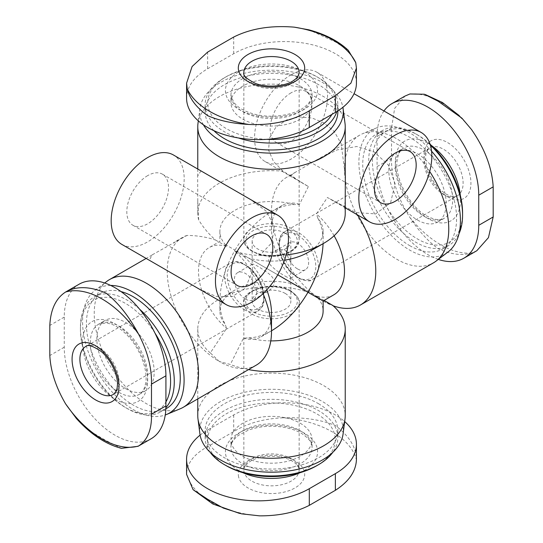 <?xml version="1.0" encoding="UTF-8"?>
<svg xmlns="http://www.w3.org/2000/svg" width="543" height="543" viewBox="0 0 543 543"><rect width="100%" height="100%" fill="white"/><g stroke="black" fill="none" stroke-linecap="round" stroke-linejoin="round"><path stroke-width="0.41" stroke-dasharray="2.71 2.04" d="M285.184 276.095C288.258 277.894 290.05 278.62 290.559 278.294L290.851 264.957C291.184 258.482 289.297 253.662 285.184 250.506C281.844 248.87 278.41 249.088 274.887 251.158C268.649 254.939 267.17 259.574 270.434 265.052C274.717 269.409 279.638 273.095 285.184 276.095M297.571 268.948A15.666 9.048 -120 0 0 305.404 269.722A15.666 9.048 -120 0 0 305.404 251.633A15.666 9.048 -120 0 0 289.738 242.585A15.666 9.048 -120 0 0 287.335 255.142A15.666 9.048 -120 0 0 297.571 268.948M245.429 299.05A15.666 9.048 -120 0 0 253.262 299.824A15.666 9.048 -120 0 0 253.262 281.729A15.666 9.048 -120 0 0 237.596 272.688A15.666 9.048 -120 0 0 235.194 285.238A15.666 9.048 -120 0 0 245.429 299.05M257.816 291.896C253.703 288.733 251.816 283.921 252.149 277.453L252.441 264.115C254.497 264.074 259.758 267.115 268.215 273.238C276.278 279.441 276.244 285.442 268.113 291.252C264.611 293.315 261.176 293.532 257.816 291.896M200.102 435.106A71.893 41.506 180 0 1 207.63 429.995L233.7 414.94A71.893 41.506 180 0 1 344.683 421.558M356.425 83.065A71.893 41.506 0 0 0 312.049 44.723A71.893 41.506 0 0 0 233.7 53.716L207.63 68.771A71.893 41.506 0 0 0 186.575 98.12M383.962 110.976A71.893 41.506 60 0 0 377.08 136.497L377.08 166.599L391.517 158.264L391.517 128.162L394.625 108.43L404.956 96.111M438.296 259.405A71.893 41.506 60 0 1 377.08 166.599M79.142 284.199A71.893 41.506 -120 0 0 64.25 317.105L64.25 347.208A71.893 41.506 -120 0 0 95.629 419.556A71.893 41.506 -120 0 0 151.029 438.819M263.043 293.654A73.733 42.571 -120 0 0 251.735 272.796C247.52 264.543 241.818 257.301 234.637 251.063C242.802 253.954 251.226 255.366 259.914 255.298L271.955 242.599L274.276 226.295L266.084 211.057L250.248 199.349M234.637 251.063L243.447 256.153L248.742 258.068A51.612 29.797 180 0 0 284.505 260.158M323.078 243.685L323.112 241.404C323.085 232.2 321.32 224.456 317.825 218.177A51.612 29.797 180 0 1 323.112 231.318A51.612 29.797 180 0 1 307.996 252.386M317.825 218.177L316.44 214.01L327.402 197.509L356.011 212.598L375.708 213.867L390.553 202.804L395.128 183.901L388.313 164.977L374.215 151.938L356.819 146.488L337.257 149.868L317.078 159.649L295.473 172.206L291.265 175.219C295.48 178.742 301.182 182.502 308.363 186.514L283.086 171.215L273.509 161.549L268.595 150.201L269.498 138.044L275.83 127.259L286.521 119.983L299.376 116.888L312.15 118.069L323.635 122.738L334.203 131.426L341.153 143.671L345.334 175.912M345.219 200.917L344.316 206.564L327.402 197.509M344.316 206.564A73.733 42.571 180 0 1 345.233 213.256M286.12 254.979A73.733 42.571 180 0 1 259.914 255.298M200.978 170.902L197.666 175.912L197.781 200.917L198.684 219.949C203.476 227.782 209.116 234.488 215.598 240.067C206.795 237.067 197.258 235.519 186.989 235.424L152.108 254.898L149.352 260.28M198.684 219.949A73.733 42.571 180 0 1 197.767 213.256A73.733 42.571 180 0 1 283.086 171.215M308.363 186.514L299.553 204.256L294.258 204.575C287.071 204.684 279.489 207.032 271.5 211.607C257.341 220.044 245.178 232.886 235.004 250.133L294.258 284.342L299.553 286.256L312.666 293.831L323.635 301.304L332.669 305.383M215.598 240.067L226.56 246.4L225.175 244.459A51.612 29.797 180 0 1 219.888 231.318A51.612 29.797 180 0 1 294.258 204.575M197.971 123.553A73.733 42.571 180 0 1 245.836 86.805A73.733 42.571 180 0 1 323.635 96.613A73.733 42.571 180 0 1 345.029 123.553M270.794 340.889A51.612 29.797 180 0 1 248.742 337.834L243.447 338.153L230.334 364.468L219.365 361.509A73.733 42.571 -120 0 0 256.228 365.161M243.447 338.153A51.612 29.797 -120 0 0 260.81 336.972A51.612 29.797 -120 0 0 271.5 313.345M266.769 289.867A51.612 29.797 -120 0 0 243.447 256.153M106.862 281.349A73.733 42.571 -120 0 0 98.975 341.174A73.733 42.571 -120 0 0 146.366 403.653A73.733 42.571 -120 0 0 180.391 408.709M198.643 288.74L215.741 296.335L232.289 296.593L245.368 288.089L251.735 272.796M186.989 235.424A73.733 42.571 -120 0 0 182.496 237.447A73.733 42.571 -120 0 0 171.194 296.532A73.733 42.571 -120 0 0 219.365 361.509L210.331 352.916L226.56 328.4L225.175 324.225A51.612 29.797 180 0 1 219.888 311.091A51.612 29.797 180 0 1 235.004 290.016A51.612 29.797 180 0 1 294.258 284.342M226.56 246.4A51.612 29.797 -120 0 0 209.198 247.574A51.612 29.797 -120 0 0 199.885 283.48A51.612 29.797 -120 0 0 226.56 328.4M291.265 175.219A73.733 42.571 -120 0 0 286.772 177.249A73.733 42.571 -120 0 0 271.5 211.003A73.733 42.571 -120 0 0 323.635 301.304A73.733 42.571 -120 0 0 333.13 305.784M299.553 204.256A51.612 29.797 -120 0 0 282.19 205.43A51.612 29.797 -120 0 0 271.5 229.065A51.612 29.797 -120 0 0 299.553 286.256M324.103 300.435L316.44 296.01A51.612 29.797 -120 0 0 333.802 294.829M334.101 235.75A51.612 29.797 -120 0 0 316.44 214.01M357.518 214.906A73.733 42.571 -120 0 0 356.011 212.598M429.689 171.493A73.733 42.571 -120 0 0 362.609 133.7A73.733 42.571 -120 0 0 359.765 135.105A73.733 42.571 -120 0 0 348.463 194.19A73.733 42.571 -120 0 0 396.634 259.167A73.733 42.571 -120 0 0 433.497 262.819M316.44 296.01L317.825 297.951L323.112 301.005M417.486 220.03A40.555 23.417 -120 0 0 437.767 222.039A40.555 23.417 -120 0 0 437.767 175.213A40.555 23.417 -120 0 0 397.211 151.796A40.555 23.417 -120 0 0 390.994 184.294A40.555 23.417 -120 0 0 417.486 220.03M430.083 144.214A63.755 36.809 -120 0 0 417.486 134.868A63.755 36.809 -120 0 0 372.403 160.891A63.755 36.809 -120 0 0 417.486 238.974A63.755 36.809 -120 0 0 462.568 212.944M430.334 145.008A66.361 38.315 -120 0 0 415.646 133.802A66.361 38.315 -120 0 0 382.462 130.51A66.361 38.315 -120 0 0 372.288 183.69A66.361 38.315 -120 0 0 415.646 242.164A66.361 38.315 -120 0 0 448.823 245.456A66.361 38.315 -120 0 0 459.005 233.721M409.666 245.619A66.361 38.315 -120 0 0 442.844 248.904A66.361 38.315 -120 0 0 442.844 172.28A66.361 38.315 -120 0 0 376.482 133.965A66.361 38.315 -120 0 0 366.315 187.138A66.361 38.315 -120 0 0 409.666 245.619M431.563 151.192A71.798 41.451 -120 0 0 376.537 127.89A71.798 41.451 -120 0 0 362.072 184.362A71.798 41.451 -120 0 0 409.666 250.058A71.798 41.451 -120 0 0 448.131 251.898M300.177 423.221A40.555 23.417 180 0 1 312.055 439.776A40.555 23.417 180 0 1 271.5 463.186A40.555 23.417 180 0 1 230.945 439.776A40.555 23.417 180 0 1 255.984 418.144A40.555 23.417 180 0 1 300.177 423.221M226.417 465.799A63.755 36.809 180 0 1 226.417 413.746A63.755 36.809 180 0 1 316.583 413.746A63.755 36.809 180 0 1 316.583 465.799M210.209 452.333A66.361 38.315 180 0 1 205.139 437.644A66.361 38.315 180 0 1 246.108 402.248A66.361 38.315 180 0 1 318.422 410.556A66.361 38.315 180 0 1 337.861 437.644A66.361 38.315 180 0 1 332.791 452.333M318.422 403.653A66.361 38.315 180 0 1 337.861 430.742A66.361 38.315 180 0 1 271.5 469.057A66.361 38.315 180 0 1 205.139 430.742A66.361 38.315 180 0 1 246.108 395.345A66.361 38.315 180 0 1 318.422 403.653M199.899 433.823A71.798 41.451 180 0 1 241.574 393.064A71.798 41.451 180 0 1 322.27 401.433A71.798 41.451 180 0 1 343.101 433.823M197.767 415.694A73.733 42.571 180 0 1 243.284 376.367A73.733 42.571 180 0 1 323.635 385.591A73.733 42.571 180 0 1 345.233 415.694M248.538 369.6A73.733 42.571 180 0 1 230.334 364.468M210.331 352.916A73.733 42.571 180 0 1 197.767 329.153A73.733 42.571 180 0 1 219.358 299.05A73.733 42.571 180 0 1 312.666 293.831M317.825 297.951A51.612 29.797 180 0 1 323.112 311.091M225.175 244.459L235.004 250.133C225.155 267.563 220.119 284.525 219.888 301.005C219.915 310.209 221.68 317.947 225.175 324.225M248.742 337.834C255.929 337.719 263.511 335.377 271.5 330.802L260.81 336.972M125.514 388.598A40.555 23.417 -120 0 0 145.789 390.607A40.555 23.417 -120 0 0 145.789 343.78A40.555 23.417 -120 0 0 105.233 320.37A40.555 23.417 -120 0 0 99.023 352.862A40.555 23.417 -120 0 0 125.514 388.598M154.965 333.083A63.755 36.809 -120 0 0 106.747 297.326A63.755 36.809 -120 0 0 80.432 329.458A63.755 36.809 -120 0 0 125.514 407.542A63.755 36.809 -120 0 0 165.92 401.901M139.592 309.177A66.361 38.315 -120 0 0 94.177 296.953A66.361 38.315 -120 0 0 80.432 327.334A66.361 38.315 -120 0 0 127.354 408.607L125.514 407.542L127.354 408.607A66.361 38.315 -120 0 0 160.538 411.893A66.361 38.315 -120 0 0 165.9 407.583M121.008 291.577A66.361 38.315 -120 0 0 100.156 293.505A66.361 38.315 -120 0 0 89.982 346.678A66.361 38.315 -120 0 0 133.334 405.159A66.361 38.315 -120 0 0 166.518 408.445M110.67 285.435A71.798 41.451 -120 0 0 94.869 290.505A71.798 41.451 -120 0 0 87.185 348.762A71.798 41.451 -120 0 0 133.334 409.598A71.798 41.451 -120 0 0 165.255 414.988M277.758 274.812L248.742 258.068M300.177 86.079A40.555 23.417 180 0 1 312.055 102.634A40.555 23.417 180 0 1 271.5 126.044A40.555 23.417 180 0 1 230.945 102.634A40.555 23.417 180 0 1 255.984 81.002A40.555 23.417 180 0 1 300.177 86.079M266.823 139.341A63.755 36.809 180 0 1 211.743 115.462A63.755 36.809 180 0 1 226.417 76.604A63.755 36.809 180 0 1 316.583 76.604L316.583 76.604A63.755 36.809 180 0 1 331.895 114.424M238.431 137.976A66.361 38.315 180 0 1 205.139 104.758A66.361 38.315 180 0 1 224.578 77.669A66.361 38.315 180 0 1 318.422 77.669L318.422 77.669A66.361 38.315 180 0 1 337.861 104.758A66.361 38.315 180 0 1 336.809 111.559M316.583 76.604L318.422 77.669L316.583 76.604M213.894 130.68A66.361 38.315 180 0 1 205.139 111.661A66.361 38.315 180 0 1 246.108 76.264A66.361 38.315 180 0 1 318.422 84.572A66.361 38.315 180 0 1 337.861 111.661M203.408 124.809A71.798 41.451 180 0 1 199.899 108.58A71.798 41.451 180 0 1 246.508 72.803A71.798 41.451 180 0 1 322.27 82.353A71.798 41.451 180 0 1 342.898 107.304M291.055 74.791A51.612 29.797 120 0 0 257.334 120.274A51.612 29.797 120 0 0 265.242 161.631A51.612 29.797 120 0 0 316.861 131.834A51.612 29.797 120 0 0 316.861 72.233A51.612 29.797 120 0 0 291.055 74.791M291.055 92.853A29.492 17.03 120 0 0 271.785 118.842A29.492 17.03 120 0 0 276.306 142.476A29.492 17.03 120 0 0 305.797 125.447A29.492 17.03 120 0 0 305.797 91.387A29.492 17.03 120 0 0 291.055 92.853M121.863 244.411A51.612 29.797 120 0 0 173.482 214.614A51.612 29.797 120 0 0 173.482 155.013M147.669 175.627A29.492 17.03 120 0 0 128.406 201.623A29.492 17.03 120 0 0 132.926 225.257A29.492 17.03 120 0 0 162.418 208.227A29.492 17.03 120 0 0 162.418 174.167A29.492 17.03 120 0 0 147.669 175.627M76.407 418.51L90.532 431.407L105.939 440.536L121.483 448.321M476.829 250.703L471.5 253.045C461.923 255.875 450.812 254.443 438.153 248.735C428.006 241.248 418.605 230.836 409.938 217.499C397.374 197.822 391.231 178.077 391.517 158.264M447.466 196.702A33.177 19.154 -120 0 0 467.788 167.794A33.177 19.154 -120 0 0 427.144 144.336A33.177 19.154 -120 0 0 447.466 196.702M348.314 50.356L335.37 41.892L308.919 29.817M259.547 515.85A85.753 49.508 180 0 1 186.582 473.727C187.165 463.003 194.184 453.982 207.63 446.658L233.7 431.61C247.554 423.16 264.142 418.558 283.453 417.798A85.753 49.508 180 0 1 356.418 459.921C356.391 447.595 349.373 436.124 335.37 425.502C320.981 419.698 303.673 417.126 283.453 417.798M186.582 473.727L186.575 474.324M238.642 477.066A33.177 19.154 180 0 1 256.69 457.247A33.177 19.154 180 0 1 294.964 460.844A33.177 19.154 180 0 1 286.31 491.537A33.177 19.154 180 0 1 238.642 477.066M285.184 233.198A19.358 11.172 180 0 1 290.858 241.099A19.358 11.172 180 0 1 271.5 252.278A19.358 11.172 180 0 1 252.142 241.099A19.358 11.172 180 0 1 264.095 230.775A19.358 11.172 180 0 1 285.184 233.198M285.184 293.403A19.358 11.172 180 0 1 290.858 301.304A19.358 11.172 180 0 1 271.5 312.483A19.358 11.172 180 0 1 252.142 301.304A19.358 11.172 180 0 1 264.095 290.98A19.358 11.172 180 0 1 285.184 293.403M242.857 472.661A46.087 26.607 180 0 1 237.101 434.115A46.087 26.607 180 0 1 304.087 433.002A46.087 26.607 180 0 1 300.143 472.661M304.087 71.778A46.087 26.607 180 0 1 283.426 116.29A46.087 26.607 180 0 1 226.988 83.703A46.087 26.607 180 0 1 304.087 71.778M431.644 145.673A46.087 26.607 -120 0 0 395.379 159.961A46.087 26.607 -120 0 0 427.911 218.524A46.087 26.607 -120 0 0 460.288 195.276M115.089 399.139A46.087 26.607 -120 0 0 143.304 358.991A46.087 26.607 -120 0 0 86.866 326.404A46.087 26.607 -120 0 0 115.089 399.139M424.002 216.27A40.555 23.417 -120 0 0 444.283 218.279A40.555 23.417 -120 0 0 444.283 171.452A40.555 23.417 -120 0 0 403.727 148.035A40.555 23.417 -120 0 0 397.51 180.534A40.555 23.417 -120 0 0 424.002 216.27M300.177 430.742A40.555 23.417 180 0 1 312.055 447.303A40.555 23.417 180 0 1 271.5 470.713A40.555 23.417 180 0 1 230.945 447.303A40.555 23.417 180 0 1 255.984 425.671A40.555 23.417 180 0 1 300.177 430.742M118.998 392.365A40.555 23.417 -120 0 0 139.273 394.374A40.555 23.417 -120 0 0 139.273 347.547A40.555 23.417 -120 0 0 98.717 324.13A40.555 23.417 -120 0 0 92.5 356.629A40.555 23.417 -120 0 0 118.998 392.365M300.177 78.552A40.555 23.417 180 0 1 312.055 95.106A40.555 23.417 180 0 1 271.5 118.523A40.555 23.417 180 0 1 230.945 95.106A40.555 23.417 180 0 1 255.984 73.475A40.555 23.417 180 0 1 300.177 78.552M64.25 347.208L49.813 355.543M64.25 317.105L49.813 325.44M377.08 136.497L391.517 128.162M471.5 129.506A87.28 50.39 -120 0 0 409.938 93.966M409.938 217.499A87.28 50.39 -120 0 0 440.719 244.771A87.28 50.39 -120 0 0 471.5 253.045M207.63 68.771L207.63 52.101M233.7 53.716L233.7 37.046M207.63 429.995L207.63 446.658M233.7 414.94L233.7 431.61M443.556 194.448A27.652 15.964 -120 0 0 457.382 195.813A27.652 15.964 -120 0 0 457.382 163.884A27.652 15.964 -120 0 0 429.73 147.92A27.652 15.964 -120 0 0 425.495 170.081A27.652 15.964 -120 0 0 443.556 194.448M298.874 277.975A27.652 15.964 -120 0 0 312.7 279.346A27.652 15.964 -120 0 0 312.7 247.418A27.652 15.964 -120 0 0 285.048 231.454A27.652 15.964 -120 0 0 280.806 253.608A27.652 15.964 -120 0 0 298.874 277.975M297.571 277.222A25.806 14.899 -120 0 0 313.372 254.742A25.806 14.899 -120 0 0 281.763 236.49A25.806 14.899 -120 0 0 297.571 277.222M245.429 307.324A25.806 14.899 -120 0 0 261.237 284.844A25.806 14.899 -120 0 0 229.628 266.593A25.806 14.899 -120 0 0 245.429 307.324M244.126 309.585A27.652 15.964 -120 0 0 257.952 310.956A27.652 15.964 -120 0 0 257.952 279.027A27.652 15.964 -120 0 0 230.3 263.063A27.652 15.964 -120 0 0 226.064 285.218A27.652 15.964 -120 0 0 244.126 309.585M113.27 394.483A27.652 15.964 -120 0 0 113.27 362.554A27.652 15.964 -120 0 0 85.618 346.59L230.3 263.063C233.415 261.176 237.366 261.129 242.158 262.914L250.479 268.371C256.167 273.706 260.233 280.222 262.683 287.905C266.532 305.981 261.651 307.474 257.952 310.956L113.27 394.483M299.152 72.531A27.652 15.964 180 0 1 271.5 88.495A27.652 15.964 180 0 1 243.848 72.531L243.848 239.599A27.652 15.964 180 0 1 260.918 224.85A27.652 15.964 180 0 1 291.055 228.311A27.652 15.964 180 0 1 299.152 239.599A27.652 15.964 180 0 1 271.5 255.563A27.652 15.964 180 0 1 243.848 239.599C243.773 243.237 245.707 246.685 249.651 249.936L258.543 254.423C266.002 256.669 273.679 256.934 281.559 255.21C291.788 252.631 296.01 247.988 297.191 245.864L299.152 239.599L299.152 72.531M289.752 230.565A25.806 14.899 180 0 1 278.179 255.495A25.806 14.899 180 0 1 246.57 237.243A25.806 14.899 180 0 1 289.752 230.565M289.752 290.77A25.806 14.899 180 0 1 278.179 315.7A25.806 14.899 180 0 1 246.57 297.449A25.806 14.899 180 0 1 289.752 290.77M291.055 291.523A27.652 15.964 180 0 1 299.152 302.811A27.652 15.964 180 0 1 271.5 318.775A27.652 15.964 180 0 1 243.848 302.811A27.652 15.964 180 0 1 260.918 288.061A27.652 15.964 180 0 1 291.055 291.523M291.055 458.591A27.652 15.964 180 0 1 299.152 469.878A27.652 15.964 180 0 1 271.5 485.842A27.652 15.964 180 0 1 243.848 469.878A27.652 15.964 180 0 1 260.918 455.129A27.652 15.964 180 0 1 291.055 458.591M289.738 242.585L274.887 251.158M305.404 269.722L290.559 278.294M252.441 264.115L237.596 272.688M268.113 291.252L253.262 299.824M197.767 169.036L197.767 175.912M197.767 200.917L197.767 213.256M182.496 237.447L173.794 242.47M152.149 254.972L146.148 258.434M271.5 229.065L271.5 211.003M359.765 135.105L317.126 159.723M295.48 172.219L286.772 177.249M282.19 205.43L271.5 211.607M437.767 222.039L444.283 218.279C442.844 218.897 439.185 222.243 426.771 215.992C409.911 207.317 394.184 177.167 397.171 160.368C398.304 153.642 400.49 149.535 403.727 148.035L397.211 151.796M417.486 134.868L415.646 133.802M382.462 130.51L376.482 133.965M448.823 245.456L442.844 248.904M376.537 127.89L362.609 133.7M312.055 439.776L312.055 447.303C311.872 445.749 312.944 440.909 301.324 433.273C296.397 430.429 290.383 428.4 283.297 427.178C270.665 425.271 258.943 426.296 248.131 430.246L238.492 435.35C233.13 439.728 230.612 443.712 230.945 447.303L230.945 439.776M205.139 430.742L205.139 437.644M337.861 430.742L337.861 437.644M197.767 329.153L197.767 398.915M235.004 290.016L219.358 299.05M219.888 301.005L219.888 311.091M145.789 390.607L139.273 394.374C142.51 392.874 144.696 388.768 145.829 382.041C147.784 369.165 139.639 347.622 127.042 335.058C122.229 330.158 117.492 326.703 112.822 324.68L106.516 322.854L98.717 324.13L105.233 320.37M80.432 329.458L80.432 327.334M100.156 293.505L94.177 296.953M165.859 408.825L160.538 411.893M94.869 290.505L104.704 282.998M219.888 231.318L219.888 241.404L209.198 247.574M323.112 231.318L323.112 241.404M312.055 102.634L312.055 95.106C312.381 98.663 309.91 102.607 304.65 106.951C294.482 115.082 271.758 118.802 254.579 114.173C247.927 112.455 242.565 110.08 238.479 107.046L233.734 102.498L230.945 95.106L230.945 102.634M226.417 76.604L224.578 77.669M205.139 104.758L205.139 111.661M337.861 104.758L337.861 110.901M199.899 108.58L198.317 120.851M265.242 161.631L303.856 183.928M330.918 199.546L345.233 207.813M316.861 72.233L354.029 93.695M276.306 142.476L380.582 202.675M305.797 91.387L410.074 151.592M132.926 225.257L237.203 285.455M162.418 174.167L266.694 234.372M424.321 94.238L425.223 94.509M459.222 115.584L461.869 118.157M241.567 513.834L239.449 513.379M457.382 195.813C454.552 197.258 450.866 196.715 446.319 194.17C438.812 189.629 432.852 182.176 428.441 171.812C426.187 165.791 425.278 160.565 425.726 156.14C425.78 152.902 427.117 150.167 429.73 147.92L285.048 231.454C281.349 234.936 276.468 236.422 280.317 254.497C282.557 261.583 286.242 267.733 291.374 272.953L297.951 278.07C306.15 281.281 311.064 281.708 312.7 279.346L457.382 195.813M252.142 241.099L252.142 264.957M252.142 277.453L252.142 301.304M290.858 241.099L290.858 264.957M290.858 277.453L290.858 301.304M290.668 290.681C272.002 279.373 240.501 291.17 243.848 302.811L243.848 469.878C243.468 467.964 245.137 465.46 248.857 462.371C257.613 455.061 281.593 454.118 292.195 461.122C296.675 463.79 298.989 466.709 299.152 469.878L299.152 302.811C300.381 300.218 297.55 296.173 290.668 290.681"/><path stroke-width="0.81" d="M186.575 459.344A71.893 41.506 180 0 0 230.951 497.687A71.893 41.506 180 0 0 309.3 488.693L335.37 473.639L335.37 490.309L309.3 505.357C295.446 512.449 278.858 515.945 259.547 515.85L241.56 513.841L223.302 508.065L207.63 499.255L193.098 489.671L186.575 474.324L186.575 459.344A71.893 41.506 180 0 1 200.102 435.106M344.683 421.558A71.893 41.506 180 0 1 356.425 444.289A71.893 41.506 180 0 1 335.37 473.639M187.226 88.916L186.595 83.133L186.575 98.12A71.893 41.506 0 0 0 230.951 136.463A71.893 41.506 0 0 0 309.3 127.469L335.37 112.415A71.893 41.506 0 0 0 356.425 83.065L356.425 68.085L350.9 83.188L335.37 95.744L309.3 110.799C292.29 120.946 272.118 125.501 248.789 124.456A87.28 50.39 180 0 1 187.226 88.916C189.575 98.622 196.376 107.534 207.63 115.645C219.08 120.655 232.804 123.594 248.789 124.456M383.962 110.976A71.893 41.506 60 0 1 391.971 103.591A71.893 41.506 60 0 1 447.371 122.847A71.893 41.506 60 0 1 478.75 195.195L478.75 225.297A71.893 41.506 60 0 1 463.858 258.21A71.893 41.506 60 0 1 438.296 259.405M121.483 448.321L138.058 446.312L151.029 438.819A71.893 41.506 -120 0 0 165.92 405.906L165.92 375.804A71.893 41.506 -120 0 0 134.542 303.456A71.893 41.506 -120 0 0 79.142 284.199L65.608 292.019C55.868 298.311 50.601 309.449 49.813 325.44L49.813 355.543C50.608 371.093 55.875 387.2 65.608 403.877L76.407 418.51C90.762 434.386 105.79 444.323 121.476 448.335M345.233 200.917L345.233 213.256A73.733 42.571 180 0 1 323.642 243.359L307.996 252.386A51.612 29.797 180 0 1 284.505 260.158M323.642 243.359A73.733 42.571 180 0 1 286.12 254.979M345.334 175.912L345.219 200.917M342.898 107.304A71.798 41.451 180 0 1 343.101 108.58L345.029 123.553A73.733 42.571 180 0 1 345.233 126.716A73.733 42.571 180 0 1 271.5 169.287A73.733 42.571 180 0 1 197.767 126.716A73.733 42.571 180 0 1 197.971 123.553L198.317 120.851M277.758 215.218A51.612 29.797 120 0 0 251.945 217.77A51.612 29.797 120 0 0 218.232 263.253A51.612 29.797 120 0 0 226.139 304.616A51.612 29.797 120 0 0 277.758 274.812A51.612 29.797 120 0 0 277.758 215.218L200.978 170.902M165.255 414.988A71.798 41.451 -120 0 0 166.463 414.519L180.391 408.709A73.733 42.571 -120 0 0 183.235 407.304L256.228 365.161A73.733 42.571 -120 0 0 271.5 331.406A73.733 42.571 -120 0 0 263.043 293.654M271.5 331.406L271.5 313.345A51.612 29.797 -120 0 0 266.769 289.867M183.235 407.304A73.733 42.571 -120 0 0 183.235 322.162A73.733 42.571 -120 0 0 109.503 279.591A73.733 42.571 -120 0 0 106.862 281.349L104.704 282.998M200.985 170.889L173.482 155.013A51.612 29.797 120 0 0 147.669 157.572A51.612 29.797 120 0 0 113.955 203.048A51.612 29.797 120 0 0 121.863 244.411L226.139 304.616M271.5 330.802C285.659 322.366 297.822 309.524 307.996 292.277L323.112 301.005L333.802 294.829A51.612 29.797 -120 0 0 334.101 235.75M248.538 369.6A73.733 42.571 180 0 0 345.233 329.153A73.733 42.571 180 0 0 332.669 305.383L324.103 300.435M333.13 305.784A73.733 42.571 -120 0 0 360.504 304.956A73.733 42.571 -120 0 0 357.518 214.906M360.504 304.956L433.497 262.819A73.733 42.571 -120 0 0 436.138 261.054A73.733 42.571 -120 0 0 429.689 171.493M277.758 274.812L307.996 292.277C317.35 275.763 322.379 259.561 323.078 243.685M459.005 233.721A66.361 38.315 -120 0 0 462.568 215.076L462.568 212.944A63.755 36.809 -120 0 0 430.083 144.214M462.568 215.076A66.361 38.315 -120 0 0 430.334 145.008M436.138 261.054L448.131 251.898A71.798 41.451 -120 0 0 431.563 151.192M332.791 452.333A66.361 38.315 180 0 1 318.422 464.74L316.583 465.799A63.755 36.809 180 0 1 226.417 465.799L224.578 464.74A66.361 38.315 180 0 1 210.209 452.333M318.422 464.74A66.361 38.315 180 0 1 224.578 464.74M345.233 329.153L345.233 415.694A73.733 42.571 180 0 1 345.029 418.857L343.101 433.823A71.798 41.451 180 0 1 271.5 472.193A71.798 41.451 180 0 1 199.899 433.823L197.971 418.857A73.733 42.571 180 0 1 197.767 415.694L197.767 398.915M345.029 418.857A73.733 42.571 180 0 1 271.5 458.265A73.733 42.571 180 0 1 197.971 418.857M323.112 301.005L323.112 311.091A51.612 29.797 180 0 1 270.794 340.889M165.92 401.901A63.755 36.809 -120 0 0 154.965 333.083M165.9 407.583A66.361 38.315 -120 0 0 139.592 309.177M165.859 408.825L166.518 408.445A66.361 38.315 -120 0 0 173.923 347.221A66.361 38.315 -120 0 0 121.008 291.577M166.463 414.519A71.798 41.451 -120 0 0 175.606 342.918A71.798 41.451 -120 0 0 110.67 285.435M331.895 114.424A63.755 36.809 180 0 1 266.823 139.341M336.809 111.559A66.361 38.315 180 0 1 238.431 137.976M337.861 110.901L337.861 111.661A66.361 38.315 180 0 1 288.543 148.694A66.361 38.315 180 0 1 213.894 130.68M343.101 108.58A71.798 41.451 180 0 1 285.659 152.298A71.798 41.451 180 0 1 203.408 124.809M395.331 134.99A51.612 29.797 120 0 0 361.611 180.473A51.612 29.797 120 0 0 369.518 221.836A51.612 29.797 120 0 0 421.137 192.032A51.612 29.797 120 0 0 421.137 132.438A51.612 29.797 120 0 0 395.331 134.99M395.331 153.051A29.492 17.03 120 0 0 376.061 179.041A29.492 17.03 120 0 0 380.582 202.675A29.492 17.03 120 0 0 410.074 185.652A29.492 17.03 120 0 0 410.074 151.592A29.492 17.03 120 0 0 395.331 153.051M251.945 235.832A29.492 17.03 120 0 0 232.682 261.821A29.492 17.03 120 0 0 237.203 285.455A29.492 17.03 120 0 0 266.694 268.425A29.492 17.03 120 0 0 266.694 234.372A29.492 17.03 120 0 0 251.945 235.832M138.574 334.142A85.753 49.508 -120 0 0 65.608 292.019C76.373 285.896 89.819 286.236 105.939 293.037C118.157 302.614 129.037 316.318 138.574 334.142C147.567 351.246 151.87 367.916 151.483 384.139L151.483 414.241C151.877 429.554 147.567 440.142 138.574 446.007L138.058 446.312M109.652 359.303A33.177 19.154 -120 0 0 73.285 351.355A33.177 19.154 -120 0 0 95.534 399.886A33.177 19.154 -120 0 0 117.783 394.238A33.177 19.154 -120 0 0 109.652 359.303M391.971 103.591L404.942 96.097L409.938 93.966L424.321 94.231L438.153 101.236L461.883 118.143L471.5 129.506C484.818 148.755 492.046 167.875 493.187 186.86L493.187 216.962L488.442 237.637L476.829 250.703M186.595 83.133L192.1 66.538L207.63 52.101L233.7 37.046C250.71 28.541 270.882 25.243 294.211 27.15A87.28 50.39 180 0 1 333.212 40.175A87.28 50.39 180 0 1 355.774 62.689L348.314 50.356M348.321 50.35C338.628 41.18 325.495 34.338 308.919 29.831L294.211 27.15M355.774 62.689L356.405 68.085M294.964 54.47A33.177 19.154 180 0 1 280.086 86.52A33.177 19.154 180 0 1 239.449 63.056A33.177 19.154 180 0 1 294.964 54.47M356.425 444.289L356.418 459.921C355.835 471.5 348.816 481.627 335.37 490.309M300.143 472.661A46.087 26.607 180 0 1 242.857 472.661M460.288 195.276A46.087 26.607 -120 0 0 431.644 145.673M165.92 405.906L151.483 414.241M165.92 375.804L151.483 384.139M65.608 403.877A85.753 49.508 -120 0 0 138.574 446.007M478.75 195.195L493.187 186.86M478.75 225.297L493.187 216.962M309.3 127.469L309.3 110.799M335.37 112.415L335.37 95.744M309.3 488.693L309.3 505.357M99.444 393.118A27.652 15.964 -120 0 0 113.27 394.483C115.883 392.243 117.22 389.501 117.274 386.27C118.747 379.184 113.148 361.604 101.168 351.423C92.738 345.803 87.552 344.194 85.618 346.59A27.652 15.964 -120 0 0 81.382 368.751A27.652 15.964 -120 0 0 99.444 393.118M291.055 61.244A27.652 15.964 180 0 1 299.152 72.531C298.514 75.918 296.811 78.443 294.034 80.113C288.638 84.925 270.618 88.869 255.807 83.581C246.726 79.088 242.735 75.409 243.848 72.531A27.652 15.964 180 0 1 260.918 57.782A27.652 15.964 180 0 1 291.055 61.244M197.767 126.716L197.767 169.036M345.233 126.716L345.233 175.912M146.148 258.434L109.503 279.591M345.233 207.813L369.518 221.836M354.029 93.695L421.137 132.438M463.858 258.21L476.835 250.717M425.223 94.509L442.375 102.478L459.222 115.584M239.449 513.379L212.849 503.992L193.091 489.671"/></g></svg>
